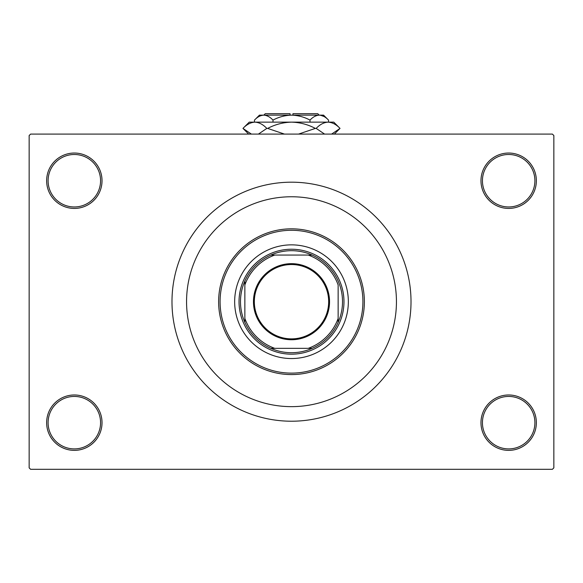 <?xml version="1.0" encoding="UTF-8"?>
<svg xmlns="http://www.w3.org/2000/svg" width="583" height="583" viewBox="0 0 583 583"><rect width="100%" height="100%" fill="white"/><g stroke="black" fill="none" stroke-linecap="round" stroke-linejoin="round"><path stroke-width="0.87" d="M480.975 422.675A27.692 27.692 0 0 1 508.668 394.983A27.692 27.692 0 0 1 536.36 422.675A27.692 27.692 0 0 1 508.668 450.368A27.692 27.692 0 0 1 480.975 422.675M534.903 422.675A26.235 26.235 0 0 0 508.668 396.44A26.235 26.235 0 0 0 482.433 422.675A26.235 26.235 0 0 0 508.668 448.91A26.235 26.235 0 0 0 534.903 422.675M46.64 422.675A27.692 27.692 0 0 1 74.332 394.983A27.692 27.692 0 0 1 102.025 422.675A27.692 27.692 0 0 1 74.332 450.368A27.692 27.692 0 0 1 46.64 422.675M100.567 422.675A26.235 26.235 0 0 0 74.332 396.44A26.235 26.235 0 0 0 48.098 422.675A26.235 26.235 0 0 0 74.332 448.91A26.235 26.235 0 0 0 100.567 422.675M46.64 180.73A27.692 27.692 0 0 1 74.332 153.037A27.692 27.692 0 0 1 102.025 180.73A27.692 27.692 0 0 1 74.332 208.423A27.692 27.692 0 0 1 46.64 180.73M100.567 180.73A26.235 26.235 0 0 0 74.332 154.495A26.235 26.235 0 0 0 48.098 180.73A26.235 26.235 0 0 0 74.332 206.965A26.235 26.235 0 0 0 100.567 180.73M480.975 180.73A27.692 27.692 0 0 1 508.668 153.037A27.692 27.692 0 0 1 536.36 180.73A27.692 27.692 0 0 1 508.668 208.423A27.692 27.692 0 0 1 480.975 180.73M534.903 180.73A26.235 26.235 0 0 0 508.668 154.495A26.235 26.235 0 0 0 482.433 180.73A26.235 26.235 0 0 0 508.668 206.965A26.235 26.235 0 0 0 534.903 180.73M396.44 301.702A104.94 104.94 0 0 0 291.5 196.762A104.94 104.94 0 0 0 186.56 301.702A104.94 104.94 0 0 0 291.5 406.642A104.94 104.94 0 0 0 396.44 301.702A104.94 104.94 0 0 0 291.5 196.762A104.94 104.94 0 0 0 186.56 301.702A104.94 104.94 0 0 0 291.5 406.642A104.94 104.94 0 0 0 396.44 301.702M171.985 301.702A119.515 119.515 0 0 0 291.5 421.218A119.515 119.515 0 0 0 411.015 301.702A119.515 119.515 0 0 0 291.5 182.188A119.515 119.515 0 0 0 171.985 301.702M552.393 469.315L30.608 469.315L29.15 467.858L29.15 135.548L30.608 134.09L552.393 134.09L553.85 135.548L553.85 467.858L552.393 469.315M234.657 301.702A56.843 56.843 0 0 0 291.5 358.545A56.843 56.843 0 0 0 348.343 301.702A56.843 56.843 0 0 0 291.5 244.86A56.843 56.843 0 0 0 234.657 301.702M362.918 301.702A71.418 71.418 0 0 0 291.5 230.285A71.418 71.418 0 0 0 220.083 301.702A71.418 71.418 0 0 0 291.5 373.12A71.418 71.418 0 0 0 362.918 301.702M218.625 301.702A72.875 72.875 0 0 1 291.5 228.828A72.875 72.875 0 0 1 364.375 301.702A72.875 72.875 0 0 1 291.5 374.577A72.875 72.875 0 0 1 218.625 301.702M291.5 263.662A38.041 38.041 0 0 1 329.541 301.702A38.041 38.041 0 0 1 291.5 339.743A38.041 38.041 0 0 1 253.459 301.702A38.041 38.041 0 0 1 291.5 263.662M291.5 338.869A37.166 37.166 0 0 0 328.666 301.702A37.166 37.166 0 0 0 291.5 264.536A37.166 37.166 0 0 0 254.334 301.702A37.166 37.166 0 0 0 291.5 338.869M291.5 250.69A51.013 51.013 0 0 0 270.84 255.062L274.753 255.062L270.84 255.062A51.013 51.013 0 0 0 244.86 322.363L244.86 318.449L244.86 322.363A51.013 51.013 0 0 0 312.16 348.343L308.247 348.343L312.16 348.343A51.013 51.013 0 0 0 338.14 322.363L338.14 284.956A49.555 49.555 0 0 0 308.247 255.062L274.753 255.062A49.555 49.555 0 0 0 244.86 284.956L244.86 318.449A49.555 49.555 0 0 0 274.753 348.343L308.247 348.343A49.555 49.555 0 0 0 338.14 318.449L338.14 322.363A51.013 51.013 0 0 0 312.16 255.062L308.247 255.062L312.16 255.062A51.013 51.013 0 0 0 291.5 250.69M291.5 354.173A52.47 52.47 0 0 1 239.03 301.702A52.47 52.47 0 0 1 291.5 249.233A52.47 52.47 0 0 1 343.97 301.702A52.47 52.47 0 0 1 291.5 354.173M270.84 348.343L274.753 348.343L270.84 348.343M244.86 281.042L244.86 284.956L244.86 281.042M263.808 115.142L265.265 113.685L290.043 113.685L290.043 115.142M328.528 120.105L323.565 115.142L259.435 115.142L254.472 120.105C257.358 117.001 260.441 115.347 263.727 115.142C266.985 115.332 270.067 116.986 272.99 120.105C278.798 116.994 284.97 115.339 291.5 115.142C298.051 115.339 304.217 116.994 310.01 120.105C312.896 117.001 315.979 115.347 319.273 115.142C322.523 115.332 325.606 116.986 328.528 120.105L328.528 122.138M310.01 120.105L310.01 122.138M324.01 116.513L320.548 115.245L324.01 116.513M254.472 120.105L254.472 122.138M272.99 120.105L272.99 122.138M251.375 134.09L242.965 128.406L249.233 122.138L333.767 122.138L340.035 128.406L331.625 134.09M324.585 134.09L316.175 128.406C319.892 124.478 323.871 122.394 328.105 122.138C332.288 122.372 336.26 124.456 340.035 128.406L334.351 134.09M248.649 134.09L242.965 128.406C246.689 124.478 250.661 122.394 254.895 122.138L253.233 122.27L254.895 122.138C259.078 122.372 263.05 124.456 266.825 128.406L258.415 134.09M284.453 134.09L267.648 128.406C275.147 124.463 283.105 122.379 291.5 122.138C299.917 122.379 307.875 124.471 315.352 128.406L298.54 134.09M266.825 128.406L267.648 128.406M315.352 128.406L316.175 128.406M292.957 115.142L292.957 113.685L317.735 113.685L319.192 115.142"/></g></svg>
